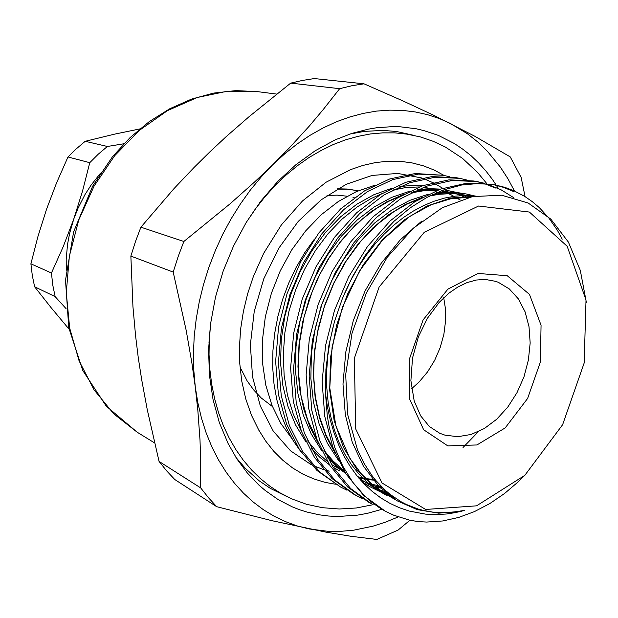 <?xml version="1.0" encoding="UTF-8"?>
<svg xmlns="http://www.w3.org/2000/svg" width="618" height="618" viewBox="0 0 618 618"><rect width="100%" height="100%" fill="white"/><g stroke="black" fill="none" stroke-linecap="round" stroke-linejoin="round"><path stroke-width="0.93" d="M100.533 173.171L91.17 184.983L84.99 194.6L77.999 208.258L73.758 219.011L82.596 190.9L89.764 162.727L98.27 154.152L107.37 146.466L123.924 143.739M66.072 308.629L55.149 296.663L52.777 285.022L51.418 273.032L63.183 246.698L73.758 219.011L69.595 233.442L67.524 244.465L66.188 259.243L66.265 270.251M107.37 146.466L85.184 141.283L75.087 149.842L68.019 157.003L89.764 162.727M139.807 128.946L114.4 134.214L85.184 141.283M51.418 273.032L30.9 263.801L32.267 275.427L34.631 286.737L55.149 296.663M68.019 157.003L56.578 182.889L46.52 209.363L37.945 236.555L30.9 263.801M34.631 286.737L51.039 307.648L69.046 329.17M443.701 297.752L445.308 307.617L445.578 320.866L443.84 334.353L440.17 347.64L434.686 360.286L427.571 371.874L419.05 382.017L411.603 388.683M301.205 452.113L293.326 440.843L286.52 428.174L280.974 414.361L276.787 399.607L274.006 383.909L272.692 367.478L272.893 350.723L274.608 333.697L277.853 316.524L282.534 299.715L288.621 283.353L296.099 267.54L304.759 252.7L314.485 238.996M586.382 302.666L580.333 270.406L568.39 242.071L550.785 219.058L528.189 202.982L501.692 195.188L472.476 196.617L442.295 207.741L413.21 228.258L387.239 257.281L366.281 293.117L352.044 333.187L345.694 374.547L347.586 414.346L357.474 449.896L364.01 463.299L371.758 475.281L376.045 480.696L385.354 490.329L390.352 494.516L400.935 501.623L406.474 504.512L417.992 508.993L423.933 510.568L432.585 512.059L443.577 512.677L452.422 512.198L464.767 510.391L455.335 512.67L446.289 514.029L434.292 514.616L425.354 514.122L409.34 511.109L399.491 507.795L389.927 503.369L380.796 497.892L372.19 491.395L364.11 483.879L356.594 475.319L349.757 465.833L343.701 455.528L338.432 444.419L333.921 432.5L330.221 419.892L327.393 406.752L325.447 393.094L325.902 369.27L328.969 345.184L334.508 321.545L342.318 298.826L352.43 276.818L364.682 256.138L378.718 237.412L394.091 221.182L410.298 207.802L426.961 197.358L444.203 189.695L461.631 185.021L478.765 183.453L495.134 184.936L504.775 187.308L513.898 190.699L524.705 196.385L532.229 201.599L539.321 207.648L549.008 218.2L557.421 230.321L562.249 239.151M525.161 474.995L518.525 481.584L504.589 493.465L489.75 503.577L474.415 511.596L458.68 517.436L442.627 520.982L426.675 522.055L418.031 521.561L409.433 520.155L393.635 515.211L385.609 511.38L378.355 507.015L371.418 501.932L364.836 496.13L352.893 482.457L342.797 466.181L334.825 447.563L329.178 426.938L327.285 415.991L325.447 393.094M363.971 83.809L314.299 78.571L302.534 80.41L290.707 83.152L339.691 88.722L351.866 85.786L363.971 83.809L403.539 101.221L433.836 115.334L474.879 136.238L510.205 156.864L521.105 177.358L525.084 196.624M409.919 520.256L398.092 530.082L376.802 539.429L350.885 536.254L325.794 532.129L271.827 520.68L216.702 506.675L208.436 497.675L200.703 487.888L159.05 461.407L166.628 470.839L174.716 479.522L216.702 506.675M130.823 256.091L173.187 272.075L178.115 256.624L183.84 241.453L140.881 227.161L135.466 241.491L130.823 256.091L132.924 306.667L135.566 335.767L138.316 357.845L141.723 380.055L147.215 409.618L159.05 461.407M200.703 487.888L200.703 461.09L199.969 439.962L197.837 410.344L195.288 387.038L191.889 363.005L186.142 330.336L173.187 272.075M290.707 83.152L249.17 116.539L226.505 136.362L210.035 151.696L194.129 167.378L173.952 188.668L140.881 227.161M183.84 241.453L230.236 203.716L255.033 181.63L272.623 164.859L289.154 148.073L309.286 126.041L323.013 109.834L339.691 88.722M514.462 190.954L507.857 178.625L500.348 167.061L487.447 151.31L477.807 142.001L467.386 133.735L450.375 123.461L439.143 118.494L427.401 114.631L415.211 111.928L402.627 110.413L389.726 110.128L376.571 111.109L363.253 113.372L349.842 116.926L336.431 121.777L323.114 127.926L309.981 135.334L297.127 143.994L284.643 153.851L272.623 164.859L261.167 176.949L250.36 190.043L240.294 204.064L231.039 218.911L222.673 234.477L215.265 250.653L208.869 267.324L203.531 284.357L199.305 301.623L196.2 318.996L194.245 336.354L193.449 353.566L193.797 370.499L195.288 387.038L197.884 403.067L201.561 418.486L206.281 433.195L211.989 447.092L218.625 460.101L226.134 472.16L234.446 483.199L243.492 493.172L253.21 502.032L263.507 509.75L274.315 516.308L285.562 521.685L297.173 525.887L309.07 528.908L328.088 531.287L340.927 531.318L353.797 530.136L373.025 526.157L385.678 522.094L398.131 516.949M381.939 509.332L367.478 513.342L357.76 515.126L338.293 516.494L328.621 516.038L319.042 514.809L306.814 512.052L299.46 509.695L292.237 506.845L278.293 499.63L265.176 490.429L258.973 485.099L247.393 473.017L237.049 459.135L228.104 443.554L219.32 422.558L213.025 399.622L209.409 375.134L208.59 349.541L210.638 323.314L215.535 296.98L223.206 271.055L233.504 246.064L246.227 222.488L261.097 200.796L277.799 181.383L295.983 164.589L315.28 150.684L335.304 139.861L351.796 133.426L368.32 129.123L376.532 127.772L392.739 126.636L400.696 126.852L416.215 128.807L423.732 130.522L438.208 135.373L454.261 143.476L462.921 149.247L471.094 155.767L478.741 162.99L485.848 170.877L492.391 179.374L498.347 188.436M350.136 169.78L362.727 165.439L375.304 162.588L387.764 161.221L399.977 161.321L411.835 162.858L423.253 165.786L434.137 170.058L444.218 175.489M335.35 484.203L325.277 482.395L313.913 478.981L302.967 474.137L292.561 467.888L282.797 460.255L273.789 451.279L265.632 441.028L258.44 429.572M286.412 496.339L270.468 488.429L259.205 480.781L245.331 468.336L235.929 457.382M350.074 133.998L364.265 131.379L382.882 130.406L396.447 131.518L413.821 135.365M425.671 509.487L476.555 505.864L524.844 475.296L562.604 424.72L584.149 362.998L586.026 300.016L567.154 246.242L529.417 212.051L478.556 206.041L424.357 232.214L379.182 286.968L354.323 358.316L355.736 429.077L382.017 482.936L425.671 509.487M513.311 191.387L503.662 187.432L493.388 184.627M495.134 184.936L491.65 184.288L466.652 183.206L440.472 189.116L414.74 201.769L390.197 220.889L367.594 246.404L348.598 276.926L334.454 310.352L325.501 345.601L322.171 381.754L324.782 416.385L332.87 447.301L345.933 473.859L363.654 495.52L385.253 511.186M374.593 185.307L356.246 191.65L338.293 201.514L321.229 214.724L305.57 230.962L291.766 249.826L280.248 270.8L271.356 293.287L265.361 316.648L262.426 340.201L262.596 363.276L265.833 385.215L271.99 405.431L280.835 423.415L292.059 438.741M329.201 471.14L325.647 470.205M323.477 469.556L313.743 465.856M311.194 464.666L290.537 450.831L273.249 431.055L260.302 406.034L252.499 376.825L250.39 344.782L254.214 311.511L263.84 278.749L278.78 248.204L298.224 221.468L321.097 199.861L346.165 184.334L372.129 175.466L397.729 173.419L421.816 178.007M424.095 178.811L433.712 183.021L442.774 188.32M347.015 490.259L340.75 487.162L319.838 472.052L302.341 451.07L289.379 425.485L281.252 395.829L278.448 362.704L281.437 328.197L289.904 294.624L303.477 262.835L321.808 233.843L343.716 209.641L367.602 191.534L392.747 179.591L418.425 174.091L443.044 175.265L449.757 176.779M486.065 183.739L500.935 189.711L513.272 197.397M362.472 498.587L356.007 495.397L334.971 480.155L317.389 458.942L304.388 433.009L296.269 402.921L293.535 369.27L296.632 334.199L305.269 300.047L319.042 267.694L337.606 238.177L359.761 213.519L383.878 195.064L409.232 182.882L435.087 177.235L459.846 178.378L466.775 179.962M477.204 181.607L473.828 180.981L448.962 179.861L422.959 185.624L397.436 198.015L373.133 216.756L350.777 241.792L332.02 271.75L318.085 304.574L309.309 339.197L306.111 374.755L308.791 408.83L316.903 439.282L329.935 465.493L347.579 486.907L368.707 502.256L371.766 503.902L350.615 488.537L332.955 467.077L319.923 440.796L311.812 410.259L309.147 376.076L312.368 340.41L321.175 305.663L335.157 272.723L353.952 242.658L376.354 217.536L400.703 198.726L426.273 186.281L452.306 180.495L477.204 181.607L484.357 183.252M495.412 188.011L484.342 183.616M482.643 183.098L475.512 181.306M459.846 178.378L456.586 177.775L431.851 176.624L406.026 182.24L380.711 194.376L356.64 212.77L334.531 237.335L316.014 266.752L302.287 298.996L293.681 333.032L290.599 367.996L293.349 401.538L301.476 431.549L314.469 457.413L332.036 478.579L353.04 493.797M443.044 175.265L415.296 173.496L389.649 178.973L364.55 190.869L340.703 208.907L318.834 233.025L300.549 261.924L287.022 293.604L278.579 327.069L275.62 361.468L278.432 394.493L286.559 424.072L299.514 449.595L316.995 470.522L340.757 487.169M356.532 190.46L347.223 189.046L337.582 188.83M353.048 197.505L354.23 197.783M260.804 201.854L259.63 202.719M208.892 341.916L209.139 343.029M357.451 190.661L347.471 189.193L337.111 189.1M347.069 196.215L337.189 195.172L326.968 195.551M240.217 367.471L247.239 380.958L253.774 390.028L261.26 397.984L272.445 406.59M444.929 435.118L457.814 436.717L471.171 434.439L484.342 428.49L496.733 419.22L507.772 407.107L516.988 392.739L523.971 376.787L528.429 359.954L530.136 342.998L529.016 326.69L525.061 311.781L518.425 298.988L509.348 288.977L498.232 282.295L495.644 281.344L485.238 279.436L476.323 280.016L467.092 282.542L457.753 287.022L448.591 293.426L439.143 302.434L427.409 318.278L418.378 336.818L412.5 358.023L410.916 380.626L414.207 401.09L420.68 415.914L429.317 426.466L439.815 433.28L444.929 435.118M276.671 94.083L257.382 91.618L227.633 91.186L197.258 97.513L167.455 110.63L139.49 130.251L114.639 155.736L94.052 186.095L78.718 220.054L69.34 256.122L66.304 292.677L69.656 328.112L79.104 360.943L94.067 389.858L113.743 413.851L137.165 432.191L154.523 442.867M447.849 445.902L423.631 429.726L409.618 398.888L409.294 359.437L423.067 319.923L447.888 289.124L478.108 273.504L507.216 275.705L529.495 294.384L541.098 325.199L540.348 362.102L527.656 398.471L505.254 427.903L476.965 444.952L447.849 445.902M461.399 511.325L438.703 513.164L417.181 509.649L396.864 500.626L378.525 485.941L363.353 466.111L352.221 442.249L345.3 414.717L343.029 384.064L345.756 352.075L353.249 320.727L365.107 290.947L381.151 263.322L400.472 239.614L421.762 221.105M386.636 495.466L376.895 489.788L367.695 482.735L359.189 474.361L351.511 464.759L344.774 454.075L339.058 442.465L334.408 430.066L330.761 416.702L328.197 402.457L326.806 387.517L326.644 372.09L327.718 356.408L330.012 340.734L333.457 325.3M344.898 292.615L351.217 279.545L358.386 266.999L366.319 255.164L374.917 244.187L384.048 234.199L393.589 225.307L403.399 217.575L413.365 211.032L423.608 205.562L434.06 201.221L444.597 198.069L455.087 196.161L465.4 195.489L475.427 196.045M389.657 493.967L383.678 492.345M370.568 487.061L363.183 482.913M338.409 460.356L327.393 443.291L319.097 423.94L313.488 402.233L310.839 378.479L311.402 353.573L315.18 328.529L321.908 304.342L331.464 281.097L343.755 259.205L358.347 239.591L374.616 223.005L391.827 209.95L409.726 200.356L428.181 194.291M436.323 192.816L444.883 192.059L456.007 192.36L466.683 194.075L474.307 196.254M382.225 487.378L374.122 485.864M371.773 485.277L367.98 484.18M345.74 473.55L336.262 466.351L327.525 457.776M321.8 450.846L311.233 434.006L303.299 415.041L297.946 393.813L295.458 370.692L296.061 346.536L299.753 322.279L306.273 298.873L315.528 276.37L327.416 255.149L341.553 236.076L357.335 219.877L374.091 207.015L391.503 197.482L409.51 191.294M417.791 189.649L429.286 188.637L440.456 189.123M444.334 189.649L457.181 192.801M461.623 194.446L465.593 196.176M467.556 197.119L468.398 197.551M375.736 480.333L366.737 479.475M365.246 479.251L358.734 477.938M339.962 471.055L333.017 467.169M329.564 464.921L320.124 457.521L311.441 448.745M305.725 441.607L295.605 424.999L288.019 406.405L282.92 385.655L280.587 363.168L281.236 339.73L284.836 316.246L291.171 293.581L300.124 271.796L311.626 251.225L325.307 232.677L340.618 216.848L356.918 204.187L373.844 194.724L391.418 188.42M399.831 186.613L411.41 185.408L422.697 185.717M395.056 499.498L374.724 487.656L357.096 469.943L343.384 447.254L334.191 420.727L329.703 390.375L330.506 357.822L336.601 325.238L347.471 294.268L362.959 265.23L382.256 239.969L403.979 220.062L426.899 206.095L450.761 198.007L474.199 196.277M387.54 494.114L385.949 493.627M378.71 490.978L370.321 486.93L362.241 481.909M335.404 453.705L326.265 436.741L319.514 417.892L315.134 396.949L313.396 374.431L314.477 351.086L318.316 327.749L324.705 305.207L333.535 283.484L344.767 262.874L358.054 244.141L372.917 227.926L388.768 214.685L405.176 204.55L422.225 197.366M432.337 194.639L441.77 193.117L454.099 192.638L465.964 193.905L474.446 195.937M380.657 488.073L375.551 486.953M371.418 485.81L370.236 485.439M345.23 472.747L334.701 463.863L325.222 453.241M318.703 443.863L310.035 427.2L303.639 408.768L299.514 388.367L297.946 366.528L299.05 343.963L302.805 321.445L308.977 299.707L317.498 278.749L328.32 258.826L341.121 240.672L355.474 224.875L370.823 211.874L386.721 201.823L403.268 194.57M413.589 191.595L426.829 189.502L439.746 189.378M443.987 189.772L457.204 192.476M464.064 194.84L465.648 195.489M478.486 431.596L463.006 447.54M384.89 510.993L385.609 511.38M394.956 497.876L382.89 491.882L371.65 483.879L361.399 473.936L349.734 458.062L335.906 425.879L329.803 387.965L332.121 347.007L342.542 306.968L359.776 270.707L382.596 239.954L409.255 216.709L431.094 204.797L450.8 198.772L470.02 197.157M387.926 492.561L380.472 490.12L372.167 486.451L358.934 478.17M334.091 450.483L325.732 434.346L319.436 416.285L315.373 396.64L313.658 375.798L314.361 354.222L317.629 331.804L324.311 306.883L333.944 283.013L346.219 260.935L360.727 241.267L377.003 224.55L394.547 211.201L407.424 203.955L419.359 198.981M429.564 196.006L439.12 194.284L451.619 193.612L460.727 194.315L472.044 196.709M381.275 486.428L370.452 483.902L360.804 480.325M343.793 470.375L333.249 461.206L323.801 450.205M317.389 440.557L307.594 419.877L301.136 396.424L298.285 370.947L299.228 344.265L303.971 317.304L312.152 291.596L319.823 274.392L328.93 258.224L339.305 243.345L350.769 230.004L363.106 218.386L376.115 208.645L388.428 201.468L400.348 196.246M410.761 193.001L424.187 190.622L437.297 190.305M441.607 190.653L454.748 193.202L467.1 197.891M375.149 479.622L366.35 478.61L357.722 476.725M344.798 472.044L331.248 464.342M327.548 461.631L317.443 452.615L307.633 440.881M301.221 430.885L293.28 414.075L287.532 395.42L284.156 375.304L283.276 354.153L284.929 332.461L289.108 310.754L295.705 289.587L304.543 269.386L315.396 250.638L327.988 233.766L341.993 219.127L357.08 207.022L370.769 198.726L381.901 193.65M392.538 190.135L406.111 187.486L419.406 186.937M423.732 187.215L438.324 189.911M441.229 190.8L451.032 194.747L460.209 199.969M257.382 91.618L235.728 90.607L213.635 93.102L191.534 99.143L169.896 108.698L149.201 121.646L129.911 137.76L112.484 156.748L92.6 186.273L73.65 231.85L65.523 280.201L68.737 327.617L82.789 370.576L106.281 406.15L137.165 432.191M353.048 493.805L356.007 495.404M246.281 222.403L255.319 209.062L265.13 196.57L275.62 185.014L286.343 174.817L297.552 165.616L309.178 157.474L321.121 150.444L333.295 144.566L345.632 139.846L358.038 136.315L370.429 133.982L382.72 132.831L394.84 132.87L406.698 134.067L420.217 136.926L433.172 141.29L445.454 147.099L462.426 158.308L477.444 172.244L486.745 183.523M373.226 504.682L356.3 507.957L339.29 509L322.395 507.718L306.513 504.265L291.804 498.888L280.054 492.878L269.996 486.312L260.479 478.672L251.572 469.981L243.353 460.286L235.883 449.649L229.232 438.116L223.438 425.763L218.571 412.662L214.67 398.896L211.765 384.558L209.888 369.749L209.062 354.562L209.301 339.104L210.614 323.492M258.903 430.406L251.495 415.404L245.725 398.826L241.746 380.904L239.784 363.678L239.444 346.52L240.641 328.992L243.384 311.31L247.648 293.728L253.372 276.462L263.67 253.372L281.352 224.983L302.526 200.943L326.088 182.24L350.908 169.471"/></g></svg>
